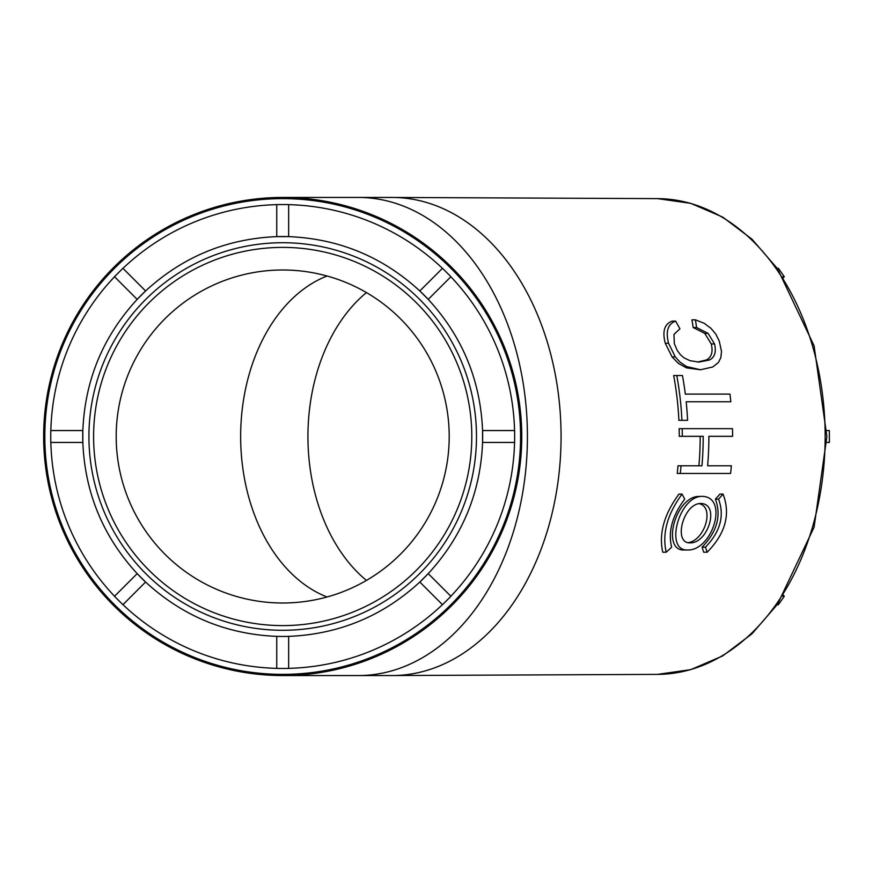 <?xml version="1.0" encoding="UTF-8"?>
<svg xmlns="http://www.w3.org/2000/svg" width="873" height="873" viewBox="0 0 873 873"><rect width="100%" height="100%" fill="white"/><g stroke="black" fill="none" stroke-linecap="round" stroke-linejoin="round"><path stroke-width="1.31" d="M688.175 542.646C705.188 540.256 714.812 506.34 698.891 503.656M702.11 503.568C719.69 505.587 707.752 543.464 690.096 542.853C672.799 543.563 683.384 503.241 700.779 503.481L702.11 503.568M666.208 552.227L671.643 547.175C667.9 531.679 672.254 515.67 684.705 499.149L682.064 494.107C667.267 514.295 661.985 533.665 666.208 552.227L662.76 552.227C658.679 533.698 664.08 514.328 678.943 494.107L682.064 494.107M704.118 496.497C728.344 499.629 711.746 550.896 687.531 549.99C664.408 551.059 678.703 496.126 702.154 496.344L704.118 496.497M730.603 473.45A242.585 171.534 -90 0 0 731.345 465.778L707.621 465.778A242.694 171.61 -90 0 0 708.876 436.325L732.6 436.325A242.585 171.534 -90 0 0 732.512 428.654L682.206 428.654A242.814 171.697 90 0 1 682.293 436.325L703.212 436.325A242.716 171.632 90 0 1 701.957 465.778L681.049 465.778A242.814 171.697 90 0 1 680.296 473.45L730.603 473.45M730.832 401.766A242.585 171.534 -90 0 0 729.959 394.094L685.316 394.094A242.781 171.675 -90 0 0 682.457 375.532L676.793 375.532A242.814 171.697 90 0 1 681.922 420.328L687.575 420.328A242.781 171.675 -90 0 0 686.189 401.766L730.832 401.766M696.589 327.517L708.112 333.388L714.54 343.951C716.427 352.037 714.725 357.384 709.411 360.014L698.804 362.077L689.976 360.669L684.137 357.919L680.362 354.667L677.175 350.335L674.327 343.635L673.967 334.392L679.947 328.794L675.615 321.1C667.867 324.036 665.521 331.424 668.565 343.264L675.276 356.882L679.892 362.011L686.56 366.551L700.495 369.759L712.837 366.955L718.424 362.459L720.869 357.581L721.491 351.415L719.265 341.048L715.849 334.173L710.928 328.281L704.118 323.261L695.432 319.834L696.589 327.517L693.195 327.517L704.762 333.388L711.255 343.951C713.208 352.005 711.528 357.363 706.213 360.014L697.549 362.033M723.03 494.107L718.555 499.149C724.699 515.703 720.345 531.712 705.482 547.175L707.163 552.227C725.474 533.578 730.766 514.208 723.03 494.107L719.909 494.107L715.424 499.149C721.502 515.725 717.049 531.733 702.078 547.175L705.482 547.175M702.154 496.344L696.763 496.53C674.12 500.109 662.116 550.961 684.094 549.99L687.531 549.99M700.19 436.325A238.438 168.598 90 0 1 700.19 436.5A238.438 168.598 90 0 1 698.913 465.778L677.994 465.778A238.525 168.664 90 0 1 677.23 473.45L680.296 473.45M682.206 428.654L679.183 428.654A238.525 168.664 90 0 1 679.27 436.325L682.293 436.325M708.876 436.325L729.577 436.325M728.3 465.778L707.621 465.778M686.189 401.766L727.776 401.766M676.793 375.532L673.672 375.532A238.525 168.664 90 0 1 678.888 420.328L681.922 420.328M726.882 394.094L685.316 394.094M695.432 319.834L691.962 319.834L693.195 327.517M675.615 321.1L672.166 321.1C664.451 324.014 662.16 331.402 665.281 343.264L672.068 356.882L678.365 363.386L686.473 367.882L700.495 369.759M665.281 343.264L668.565 343.264M711.255 343.951L714.54 343.951M707.163 552.227L703.703 552.227L702.078 547.175M718.555 499.149L715.424 499.149M782.928 276.697L784.292 276.697L778.345 268.295L777.21 268.295M826.829 442.447L829.35 442.447L829.35 430.553L826.829 430.553M521.759 436.5A239.049 239.049 0 0 0 282.699 197.451L358.388 197.451A239.049 169.035 90 0 1 527.423 436.5A239.049 169.035 90 0 1 358.388 675.549L282.699 675.549A239.049 239.049 0 0 0 521.759 436.5A239.049 239.049 0 0 1 163.175 643.521A239.049 239.049 0 0 1 163.175 229.479A239.049 239.049 0 0 1 521.759 436.5M43.65 436.5A239.049 239.049 0 0 0 282.699 675.549M777.21 604.705L778.345 604.705L784.292 596.303L782.928 596.303M784.292 596.303L783.572 595.288M784.292 276.697L783.572 277.712M282.71 603.003L282.699 603.003A166.503 166.503 0 0 1 138.501 353.249A166.503 166.503 0 0 1 426.897 353.249A166.503 166.503 0 0 1 282.699 603.003M366.453 580.414A166.503 117.735 90 0 1 307.929 436.5A166.503 117.735 90 0 1 366.453 292.586M288.647 636.373C339.008 634.267 382.734 616.163 419.826 582.029L442.502 604.705L450.915 596.303L428.239 573.626A199.961 199.961 0 0 1 419.826 582.029L428.239 573.626C462.363 536.535 480.477 492.809 482.573 442.447L514.634 442.447L514.634 430.553L482.573 430.553A199.961 199.961 0 0 1 482.573 442.447L482.573 430.553C480.477 380.192 462.363 336.465 428.239 299.374L450.915 276.697L442.502 268.295L419.826 290.971A199.961 199.961 0 0 1 428.239 299.374L419.826 290.971C382.734 256.837 339.008 238.733 288.647 236.627L288.647 204.566L276.752 204.566L276.752 236.627A199.961 199.961 0 0 1 288.647 236.627L276.752 236.627C226.402 238.733 182.675 256.837 145.584 290.971L122.907 268.295L114.494 276.697L137.17 299.374A199.961 199.961 0 0 1 145.584 290.971L137.17 299.374C103.047 336.465 84.932 380.192 82.837 430.553L82.837 442.447A199.961 199.961 0 0 1 82.837 430.553L50.765 430.553L50.765 442.447L82.837 442.447C84.932 492.809 103.047 536.535 137.17 573.626L114.494 596.303L122.907 604.705L145.584 582.029A199.961 199.961 0 0 1 137.17 573.626L145.584 582.029C182.675 616.163 226.402 634.267 276.752 636.373L276.752 668.434L288.647 668.434L288.647 636.373A199.961 199.961 0 0 1 276.752 636.373M282.699 625.603A189.103 189.103 0 0 1 93.597 436.5A189.103 189.103 0 0 1 282.699 247.397A189.103 189.103 0 0 1 471.802 436.5A189.103 189.103 0 0 1 282.699 625.603M704.762 333.388L708.112 333.388M672.068 356.882L675.276 356.882M706.213 360.014L709.411 360.014M358.388 675.549L392.032 675.549A239.049 169.035 -90 0 0 392.555 675.549A239.049 169.035 -90 0 0 561.066 436.5A239.049 169.035 -90 0 0 392.555 197.451A239.049 169.035 -90 0 0 392.032 197.451L358.388 197.451M657.478 674.382L690.772 669.646L722.691 655.918L751.991 633.809L777.592 604.181L814.094 527.183L826.884 436.5L814.094 345.828L777.592 268.819L751.991 239.191L722.691 217.082L690.772 203.354L657.478 198.618A237.882 168.205 90 0 1 825.16 436.5A237.882 168.205 90 0 1 657.478 674.382L392.555 675.549M327.037 596.99A166.503 117.735 90 0 1 240.653 436.5A166.503 117.735 90 0 1 327.037 276.01M50.841 430.553A231.934 231.934 0 0 1 114.549 276.752M114.549 596.248A231.934 231.934 0 0 1 50.841 442.447M276.752 668.358A231.934 231.934 0 0 1 122.962 604.651M442.447 604.651A231.934 231.934 0 0 1 288.647 668.358M514.557 442.447A231.934 231.934 0 0 1 450.861 596.248M450.861 276.752A231.934 231.934 0 0 1 514.557 430.553M288.647 204.642A231.934 231.934 0 0 1 442.447 268.349M122.962 268.349A231.934 231.934 0 0 1 276.752 204.642M282.699 198.618A237.882 237.882 0 0 0 44.818 436.5A237.882 237.882 0 0 0 282.699 674.382A237.882 237.882 0 0 0 520.581 436.5A237.882 237.882 0 0 0 282.699 198.618M282.699 242.727A193.773 193.773 0 0 1 450.523 533.392A193.773 193.773 0 0 1 114.887 533.392A193.773 193.773 0 0 1 282.699 242.727M657.478 198.618L392.555 197.451"/></g></svg>
